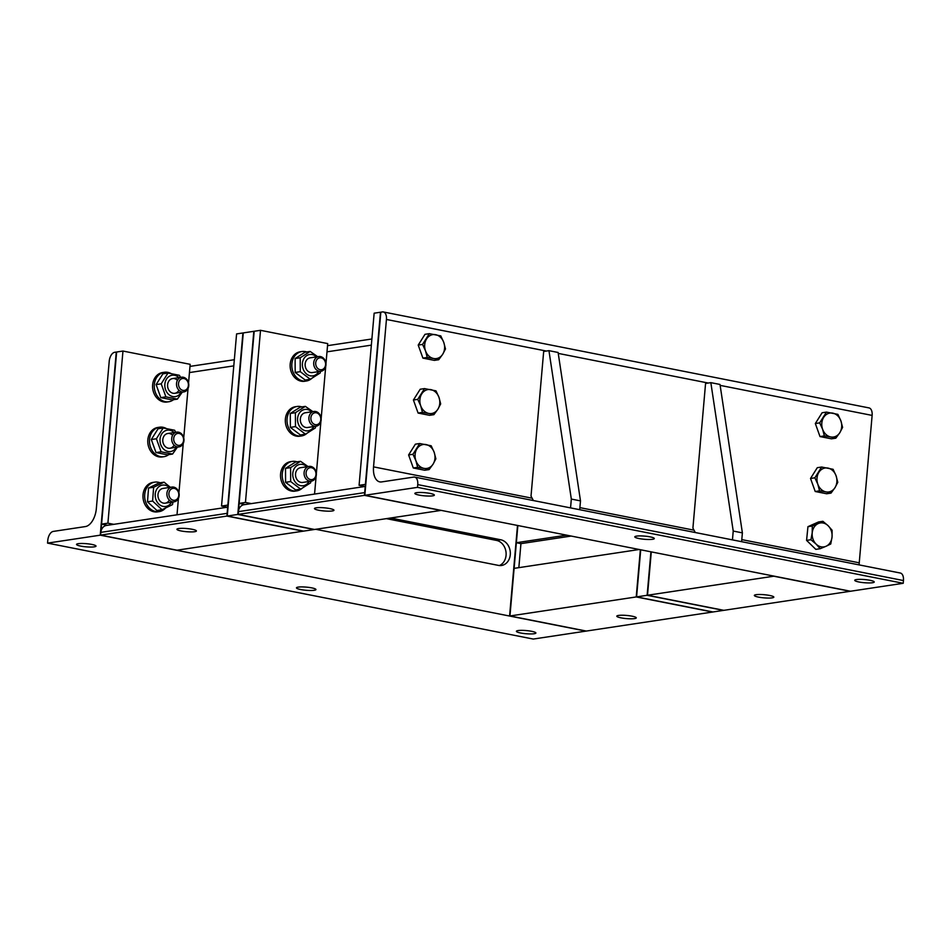 <?xml version="1.0" encoding="UTF-8"?>
<svg xmlns="http://www.w3.org/2000/svg" width="951" height="951" viewBox="0 0 951 951"><rect width="100%" height="100%" fill="white"/><g stroke="black" fill="none" stroke-linecap="round" stroke-linejoin="round"><path stroke-width="1.43" d="M858.955 581.988A9.783 1.581 5 0 1 854.747 580.3A9.783 1.581 5 0 1 864.625 579.575A9.783 1.581 5 0 1 874.231 582A9.783 1.581 5 0 1 868.952 582.939A9.783 1.581 5 0 1 858.955 581.988M419.082 495.091A9.783 1.581 5 0 1 414.874 493.403A9.783 1.581 5 0 1 424.752 492.689A9.783 1.581 5 0 1 434.357 495.114A9.783 1.581 5 0 1 429.079 496.053A9.783 1.581 5 0 1 419.082 495.091M639.024 538.539A9.783 1.581 5 0 1 634.816 536.851A9.783 1.581 5 0 1 644.695 536.126A9.783 1.581 5 0 1 654.3 538.563A9.783 1.581 5 0 1 649.022 539.49A9.783 1.581 5 0 1 639.024 538.539M859.133 564.906A16.761 9.201 101.2 0 1 859.24 562.814L741.792 539.621M532.132 498.205L373.541 466.87A16.761 9.201 -78.8 0 0 379.782 481.884A16.761 9.201 -78.8 0 0 381.589 481.919L413.733 477.081A8.381 4.6 101.2 0 1 414.636 477.093A8.381 4.6 101.2 0 1 417.751 484.606L903.45 580.55A8.381 4.6 -78.8 0 0 900.335 573.037L414.636 477.093M373.541 466.87L386.439 319.465A8.381 4.6 101.2 0 0 383.324 311.952A8.381 4.6 101.2 0 0 382.421 311.94L380.84 312.178L364.815 495.293L417.513 487.352L417.751 484.606M417.513 487.352L903.212 583.296L723.866 610.328L647.5 595.243L651.292 551.889L647.5 595.243L723.866 610.328L647.132 595.302L723.497 610.387L712.953 611.968L636.588 596.883L647.132 595.302L650.936 551.818L647.132 595.302L773.769 576.211L850.135 591.296L773.781 576.08L850.503 591.237L364.815 495.293L440.812 510.437L364.447 495.352L440.812 510.437L314.543 529.469L238.178 514.384L238.416 511.638L364.685 492.606L364.815 495.293L380.84 312.178L365.41 484.368L359.086 485.319L374.147 313.188L380.471 312.237L364.447 495.352L238.178 514.384L314.175 529.529L237.798 514.443L314.175 529.529L303.631 531.11L227.265 516.024L238.178 514.384L254.19 331.269L260.515 330.318L245.453 502.437L251.337 503.602M903.45 580.55L903.212 583.296M720.145 385.381L872.126 415.409A8.381 4.6 -78.8 0 0 869.012 407.908L383.324 311.952M872.126 415.409L859.24 562.814M695.288 532.536L692.91 528.102L705.571 383.443L710.837 382.647L720.002 384.454L742.386 532.869L741.614 541.69M742.386 532.869L733.221 531.062L710.837 382.647M732.448 539.883L733.221 531.062M533.392 500.559L531.015 496.113L543.675 351.454L548.941 350.657L558.106 352.476L580.49 500.892L579.718 509.7M580.49 500.892L571.325 499.073L548.941 350.657M570.552 507.893L571.325 499.073M433.097 464.124L429.103 469.592L423.98 468.368A12.101 9.926 81.4 0 0 433.097 464.124A12.101 9.926 81.4 0 0 434.143 452.212L435.879 458.822L433.097 464.124M417.644 467.333L415.908 460.724A12.101 9.926 81.4 0 0 423.98 468.368L417.644 467.333L413.293 467.987L408.609 454.947L415.373 444.176L419.724 443.523L431.183 445.793L434.143 452.212A12.101 9.926 81.4 0 0 426.06 444.569A12.101 9.926 81.4 0 0 416.942 448.824A12.101 9.926 81.4 0 0 415.908 460.724L412.948 454.293L419.724 443.523M413.293 467.987L424.764 470.246L429.103 469.592M408.609 454.947L412.948 454.293M437.912 409.18L433.906 414.66L428.782 413.435A12.101 9.926 81.4 0 0 437.912 409.18A12.101 9.926 81.4 0 0 438.946 397.28L440.682 403.89L437.912 409.18M422.446 412.401L420.711 405.792A12.101 9.926 81.4 0 0 428.782 413.435L422.446 412.401L418.107 413.055L413.412 400.014L420.187 389.244L424.526 388.59L435.986 390.861L438.946 397.28A12.101 9.926 81.4 0 0 430.874 389.637A12.101 9.926 81.4 0 0 421.757 393.88A12.101 9.926 81.4 0 0 420.711 405.792L417.751 399.361L424.526 388.59M418.107 413.055L429.567 415.314L433.906 414.66M413.412 400.014L417.751 399.361M442.714 354.248L438.708 359.728L433.597 358.503A12.101 9.926 81.4 0 0 442.714 354.248A12.101 9.926 81.4 0 0 443.748 342.348L445.484 348.958L442.714 354.248M427.249 357.457L425.513 350.848A12.101 9.926 81.4 0 0 433.597 358.503L427.249 357.457L422.91 358.123L418.214 345.082L424.99 334.312L429.329 333.658L440.8 335.917L443.748 342.348A12.101 9.926 81.4 0 0 435.677 334.693A12.101 9.926 81.4 0 0 426.559 338.948A12.101 9.926 81.4 0 0 425.513 350.848L422.565 344.428L429.329 333.658M422.91 358.123L434.369 360.381L438.708 359.728M418.214 345.082L422.565 344.428M832.042 537.042L830.746 543.996L826.062 546.266A12.101 9.926 81.4 0 0 832.042 537.042A12.101 9.926 81.4 0 0 828.107 525.701L832.113 530.278L832.042 537.042M820.154 548.715L816.148 544.138A12.101 9.926 81.4 0 0 826.062 546.266L820.154 548.715L815.815 549.369L806.579 540.382L807.946 526.676L818.538 521.956L822.888 521.303L828.107 525.701A12.101 9.926 81.4 0 0 818.193 523.573L822.888 521.303M810.93 539.728L812.213 532.786A12.101 9.926 81.4 0 0 816.148 544.138L810.93 539.728L806.579 540.382M812.285 526.022L818.193 523.573A12.101 9.926 81.4 0 0 812.213 532.786L812.285 526.022L807.946 526.676M835.014 487.625L831.019 493.105L825.896 491.881A12.101 9.926 81.4 0 0 835.014 487.625A12.101 9.926 81.4 0 0 836.06 475.726L837.783 482.335L835.014 487.625M819.548 490.847L817.824 484.237A12.101 9.926 81.4 0 0 825.896 491.881L819.548 490.847L815.209 491.501L810.525 478.46L817.289 467.69L821.64 467.036L833.1 469.307L836.06 475.726A12.101 9.926 81.4 0 0 827.976 468.082A12.101 9.926 81.4 0 0 818.859 472.326A12.101 9.926 81.4 0 0 817.824 484.237L814.864 477.806L821.64 467.036M815.209 491.501L826.669 493.759L831.019 493.105M810.525 478.46L814.864 477.806M839.816 432.693L835.822 438.173L830.698 436.949A12.101 9.926 81.4 0 0 839.816 432.693A12.101 9.926 81.4 0 0 840.862 420.794L842.598 427.403L839.816 432.693M824.362 435.903L822.627 429.293A12.101 9.926 81.4 0 0 830.698 436.949L824.362 435.903L820.012 436.568L815.328 423.528L822.104 412.758L826.443 412.104L837.902 414.363L840.862 420.794A12.101 9.926 81.4 0 0 832.779 413.138A12.101 9.926 81.4 0 0 823.661 417.394A12.101 9.926 81.4 0 0 822.627 429.293L819.667 422.874L826.443 412.104M820.012 436.568L831.483 438.827L835.822 438.173M815.328 423.528L819.667 422.874M91.807 544.424A9.783 1.581 5 0 1 96.015 546.112A9.783 1.581 5 0 1 86.137 546.837A9.783 1.581 5 0 1 76.532 544.4A9.783 1.581 5 0 1 81.798 543.473A9.783 1.581 5 0 1 91.807 544.424M531.68 631.321A9.783 1.581 5 0 1 535.889 633.009A9.783 1.581 5 0 1 526.01 633.723A9.783 1.581 5 0 1 516.405 631.298A9.783 1.581 5 0 1 521.683 630.358A9.783 1.581 5 0 1 531.68 631.321M311.738 587.873A9.783 1.581 5 0 1 315.946 589.561A9.783 1.581 5 0 1 306.067 590.274A9.783 1.581 5 0 1 296.462 587.849A9.783 1.581 5 0 1 301.74 586.91A9.783 1.581 5 0 1 311.738 587.873M518.842 567.652L520.934 543.639L516.357 542.724L517.855 525.523L509.95 615.975L586.315 631.06L509.95 615.975L636.219 596.943L712.953 611.968L636.588 596.883L640.712 549.797L636.219 596.943L640.356 549.726L636.219 596.943L712.584 612.028L533.249 639.06L47.55 543.116L47.788 540.37A8.381 4.6 101.2 0 1 53.256 531.419L85.4 526.569A16.761 9.201 -78.8 0 0 96.336 508.654L109.222 361.249A8.381 4.6 101.2 0 1 114.691 352.298L122.964 351.05L107.903 523.181L113.787 524.334M390.564 518.01L500.713 539.764A13.041 10.687 -98.6 0 1 510.33 552.852A13.041 10.687 -98.6 0 1 501.534 565.476A13.041 10.687 -98.6 0 1 498.467 565.405L315.684 529.291M386.356 518.64L496.493 540.406A13.041 10.687 -98.6 0 1 506.027 552.174A13.041 10.687 -98.6 0 1 499.394 565.536M639.238 549.5L514.111 568.365L509.581 616.034L585.947 631.119L100.247 535.175L116.272 352.06L100.247 535.175L100.865 532.37L227.134 513.338L226.897 516.084L303.262 531.169L226.897 516.084L243.278 332.909L253.822 331.317L237.798 514.443L254.19 331.269L239.129 503.4L245.453 502.437M47.55 543.116L100.247 535.175L176.624 550.26L100.616 535.116L226.897 516.084L242.909 332.969L227.86 505.1L221.535 506.051L236.585 333.92L243.278 332.909L227.265 516.024L303.631 531.11L176.993 550.201L100.616 535.116L116.64 352.001L101.579 524.132L107.903 523.181M168.018 489.824A7.453 6.11 81.4 0 0 167.863 498.074A7.453 6.11 81.4 0 0 174.152 501.819A7.453 6.11 81.4 0 0 179.085 493.545A7.453 6.11 81.4 0 0 171.929 487.078A7.453 6.11 81.4 0 0 168.018 489.824M169.789 490.585A6.027 4.933 -98.6 0 1 178.348 492.131A6.027 4.933 -98.6 0 1 173.403 500.262A6.027 4.933 -98.6 0 1 169.789 490.585M165.355 508.262A14.907 12.22 -98.6 0 1 159.15 511.614A14.907 12.22 -98.6 0 1 146.585 504.137A14.907 12.22 -98.6 0 1 146.882 487.625A14.907 12.22 -98.6 0 1 154.704 482.145A14.907 12.22 -98.6 0 1 160.101 482.787M159.15 511.614L157.462 511.864A14.907 12.22 -98.6 0 1 144.897 504.387A14.907 12.22 -98.6 0 1 145.206 487.887A14.907 12.22 -98.6 0 1 153.028 482.395L154.704 482.145M163.025 488.422A7.453 6.11 81.4 0 0 159.007 499.596A7.453 6.11 81.4 0 0 169.314 500.083M169.326 487.471A10.806 8.856 81.4 0 0 156.82 489.087A10.806 8.856 81.4 0 0 159.09 504.327A10.806 8.856 81.4 0 0 171.549 502.211M164.095 482.181L159.007 482.953L148.546 488.041L147.5 501.819L156.927 510.497L162.015 509.724L152.6 501.046L153.634 487.281L164.095 482.181L170.36 487.316M173.034 501.985L172.476 504.636L162.015 509.724M148.546 488.041L153.634 487.281M147.5 501.819L152.6 501.046M171.739 438.304A7.453 6.11 81.4 0 0 178.954 446.887A7.453 6.11 81.4 0 0 183.888 438.601A7.453 6.11 81.4 0 0 176.731 432.146A7.453 6.11 81.4 0 0 171.739 438.304M173.712 438.423A6.027 4.933 -98.6 0 1 181.57 434.75A6.027 4.933 -98.6 0 1 180.678 445.009A6.027 4.933 -98.6 0 1 173.712 438.423M168.719 454.637A14.907 12.22 -98.6 0 1 163.952 456.682A14.907 12.22 -98.6 0 1 149.521 439.528A14.907 12.22 -98.6 0 1 159.518 427.213A14.907 12.22 -98.6 0 1 166.152 428.425M163.952 456.682L162.264 456.932A14.907 12.22 -98.6 0 1 147.833 439.79A14.907 12.22 -98.6 0 1 157.83 427.463L159.518 427.213M167.828 433.49A7.453 6.11 81.4 0 0 163.822 444.652A7.453 6.11 81.4 0 0 174.116 445.151M172.63 435.237A7.453 6.11 81.4 0 0 169.54 433.537M174.14 432.539A10.806 8.856 81.4 0 0 160.041 439.112A10.806 8.856 81.4 0 0 165.914 450.774A10.806 8.856 81.4 0 0 176.363 447.279M163.18 427.986L158.08 428.758L151.304 439.528L156 452.557L167.459 454.828L172.559 454.055L161.088 451.796L156.404 438.756L163.18 427.986L174.639 430.244L175.709 432.301M177.433 447.113L172.559 454.055M151.304 439.528L156.404 438.756M156 452.557L161.088 451.796M176.541 383.372A7.453 6.11 81.4 0 0 183.757 391.943A7.453 6.11 81.4 0 0 188.69 383.669A7.453 6.11 81.4 0 0 181.546 377.214A7.453 6.11 81.4 0 0 176.541 383.372M178.526 383.479A6.027 4.933 -98.6 0 1 186.372 379.818A6.027 4.933 -98.6 0 1 185.481 390.076A6.027 4.933 -98.6 0 1 178.526 383.479M173.522 399.693A14.907 12.22 -98.6 0 1 168.767 401.75A14.907 12.22 -98.6 0 1 154.324 384.596A14.907 12.22 -98.6 0 1 164.321 372.269A14.907 12.22 -98.6 0 1 170.966 373.493M168.767 401.75L167.079 402A14.907 12.22 -98.6 0 1 152.636 384.846A14.907 12.22 -98.6 0 1 162.633 372.53L164.321 372.269M172.642 378.557A7.453 6.11 81.4 0 0 168.624 389.72A7.453 6.11 81.4 0 0 178.931 390.207M177.433 380.305A7.453 6.11 81.4 0 0 174.354 378.605M178.943 377.606A10.806 8.856 81.4 0 0 164.856 384.18A10.806 8.856 81.4 0 0 170.728 395.842A10.806 8.856 81.4 0 0 181.166 392.335M167.982 373.054L162.894 373.814L156.119 384.584L160.802 397.625L172.274 399.884L177.361 399.123L165.902 396.852L161.206 383.824L167.982 373.054L179.442 375.312L180.524 377.369M182.235 392.181L177.361 399.123M156.119 384.584L161.206 383.824M160.802 397.625L165.902 396.852M325.943 365.113A7.453 6.11 81.4 0 0 318.728 356.542A7.453 6.11 81.4 0 0 313.794 364.815A7.453 6.11 81.4 0 0 320.939 371.27A7.453 6.11 81.4 0 0 325.943 365.113M325.575 364.756A6.027 4.933 -98.6 0 1 317.729 368.417A6.027 4.933 -98.6 0 1 318.621 358.17A6.027 4.933 -98.6 0 1 325.575 364.756M311.595 378.546A14.907 12.22 -98.6 0 1 306.317 381.006A14.907 12.22 -98.6 0 1 292.005 368.096A14.907 12.22 -98.6 0 1 301.871 351.537A14.907 12.22 -98.6 0 1 306.674 351.965M306.317 381.006L304.629 381.268A14.907 12.22 -98.6 0 1 290.328 368.346A14.907 12.22 -98.6 0 1 300.183 351.799L301.871 351.537M310.192 357.826A7.453 6.11 81.4 0 0 308.16 358.586A7.453 6.11 81.4 0 0 305.509 367.395A7.453 6.11 81.4 0 0 312.415 372.554M316.493 356.875A10.806 8.856 81.4 0 0 305.283 356.803A10.806 8.856 81.4 0 0 303.571 370.082A10.806 8.856 81.4 0 0 318.716 371.603M310.157 351.442L305.057 352.215L295.119 358.527L295.179 372.435L305.2 380.031L310.288 379.259L300.278 371.675L300.207 357.766L310.157 351.442L317.693 356.696M320.463 371.342L320.237 372.947L310.288 379.259M295.179 372.435L300.278 371.675M295.119 358.527L300.207 357.766M321.141 420.045A7.453 6.11 81.4 0 0 313.913 411.474A7.453 6.11 81.4 0 0 308.98 419.748A7.453 6.11 81.4 0 0 316.136 426.203A7.453 6.11 81.4 0 0 321.141 420.045M320.772 419.688A6.027 4.933 -98.6 0 1 312.915 423.361A6.027 4.933 -98.6 0 1 313.818 413.103A6.027 4.933 -98.6 0 1 320.772 419.688M306.793 433.478A14.907 12.22 -98.6 0 1 301.503 435.95A14.907 12.22 -98.6 0 1 287.202 423.029A14.907 12.22 -98.6 0 1 297.069 406.481A14.907 12.22 -98.6 0 1 301.859 406.897M301.503 435.95L299.827 436.2A14.907 12.22 -98.6 0 1 285.514 423.29A14.907 12.22 -98.6 0 1 295.381 406.731L297.069 406.481M305.378 412.758A7.453 6.11 81.4 0 0 303.345 413.519A7.453 6.11 81.4 0 0 300.706 422.327A7.453 6.11 81.4 0 0 307.601 427.498M311.69 411.807A10.806 8.856 81.4 0 0 300.468 411.747A10.806 8.856 81.4 0 0 298.769 425.014A10.806 8.856 81.4 0 0 313.913 426.547M305.342 406.374L300.254 407.147L290.305 413.459L290.376 427.379L300.397 434.964L305.485 434.203L295.464 426.607L295.404 412.698L305.342 406.374L312.879 411.628M315.661 426.274L315.435 427.879L305.485 434.203M290.376 427.379L295.464 426.607M290.305 413.459L295.404 412.698M316.326 474.977A7.453 6.11 81.4 0 0 309.111 466.406A7.453 6.11 81.4 0 0 304.177 474.68A7.453 6.11 81.4 0 0 311.334 481.147A7.453 6.11 81.4 0 0 316.326 474.977M315.97 474.632A6.027 4.933 -98.6 0 1 308.112 478.294A6.027 4.933 -98.6 0 1 309.004 468.035A6.027 4.933 -98.6 0 1 315.97 474.632M301.99 488.41A14.907 12.22 -98.6 0 1 296.7 490.882A14.907 12.22 -98.6 0 1 282.399 477.973A14.907 12.22 -98.6 0 1 292.254 461.413A14.907 12.22 -98.6 0 1 297.057 461.841M296.7 490.882L295.012 491.132A14.907 12.22 -98.6 0 1 280.711 478.222A14.907 12.22 -98.6 0 1 290.578 461.663L292.254 461.413M300.575 467.69A7.453 6.11 81.4 0 0 298.543 468.451A7.453 6.11 81.4 0 0 295.892 477.259A7.453 6.11 81.4 0 0 302.798 482.43M306.876 466.739A10.806 8.856 81.4 0 0 295.666 466.679A10.806 8.856 81.4 0 0 293.966 479.946A10.806 8.856 81.4 0 0 309.099 481.479M300.54 461.306L295.452 462.079L285.502 468.403L285.573 482.312L295.595 489.896L300.682 489.135L290.661 481.539L290.59 467.63L300.54 461.306L308.076 466.561M310.858 481.218L310.632 482.811L300.682 489.135M285.573 482.312L290.661 481.539M285.502 468.403L290.59 467.63M332.232 510.972A9.783 1.581 5 0 1 321.26 510.651A9.783 1.581 5 0 1 314.472 508.535A9.783 1.581 5 0 1 324.362 507.822A9.783 1.581 5 0 1 333.956 510.247A9.783 1.581 5 0 1 332.232 510.972M365.22 486.436L244.038 504.708A8.381 6.871 81.4 0 0 238.416 511.638M364.97 486.472L359.086 485.319M314.555 494.08L316.112 476.308M316.338 473.61L320.915 421.364M321.153 418.678L325.717 366.432M325.955 363.746L327.715 343.584L260.515 330.318M245.013 504.553L239.129 503.4M756.069 594.696A9.783 1.581 5 0 1 767.053 595.029A9.783 1.581 5 0 1 773.829 597.133A9.783 1.581 5 0 1 763.95 597.858A9.783 1.581 5 0 1 754.345 595.433A9.783 1.581 5 0 1 756.069 594.696M194.682 531.704A9.783 1.581 5 0 1 183.709 531.383A9.783 1.581 5 0 1 176.922 529.267A9.783 1.581 5 0 1 186.8 528.554A9.783 1.581 5 0 1 196.405 530.979A9.783 1.581 5 0 1 194.682 531.704M227.669 507.168L106.488 525.439A8.381 6.871 81.4 0 0 100.865 532.37M227.408 507.216L221.535 506.051M177.005 514.812L178.443 498.36M178.931 492.773L183.246 443.428M183.733 437.84L188.048 388.495M188.548 382.908L190.164 364.316L122.964 351.05M107.463 525.285L101.579 524.132M618.519 615.44A9.783 1.581 5 0 1 629.503 615.761A9.783 1.581 5 0 1 636.278 617.877A9.783 1.581 5 0 1 626.4 618.59A9.783 1.581 5 0 1 616.795 616.165A9.783 1.581 5 0 1 618.519 615.44M516.357 542.724L566.606 535.151M520.934 543.639L571.182 536.055M509.581 616.034L517.499 525.451M694.028 530.183L579.896 507.632M386.439 319.465L546.35 351.05M558.249 353.403L708.245 383.039M500.713 539.764L496.493 540.406M327.001 351.834L371.342 345.142M189.451 372.566L233.791 365.873M165.165 503.174L174.152 501.819M162.942 488.434L171.929 487.078M169.979 448.242L178.954 446.887M167.756 433.501L176.731 432.146M174.782 393.298L183.757 391.943M172.559 378.569L181.546 377.214M312.332 372.566L320.939 371.27M310.109 357.838L318.728 356.542M307.53 427.498L316.136 426.203M305.307 412.77L313.913 411.474M302.715 482.442L311.334 481.147M300.504 467.702L309.111 466.406M327.536 345.665L371.889 338.984M189.986 366.397L234.338 359.716"/></g></svg>
